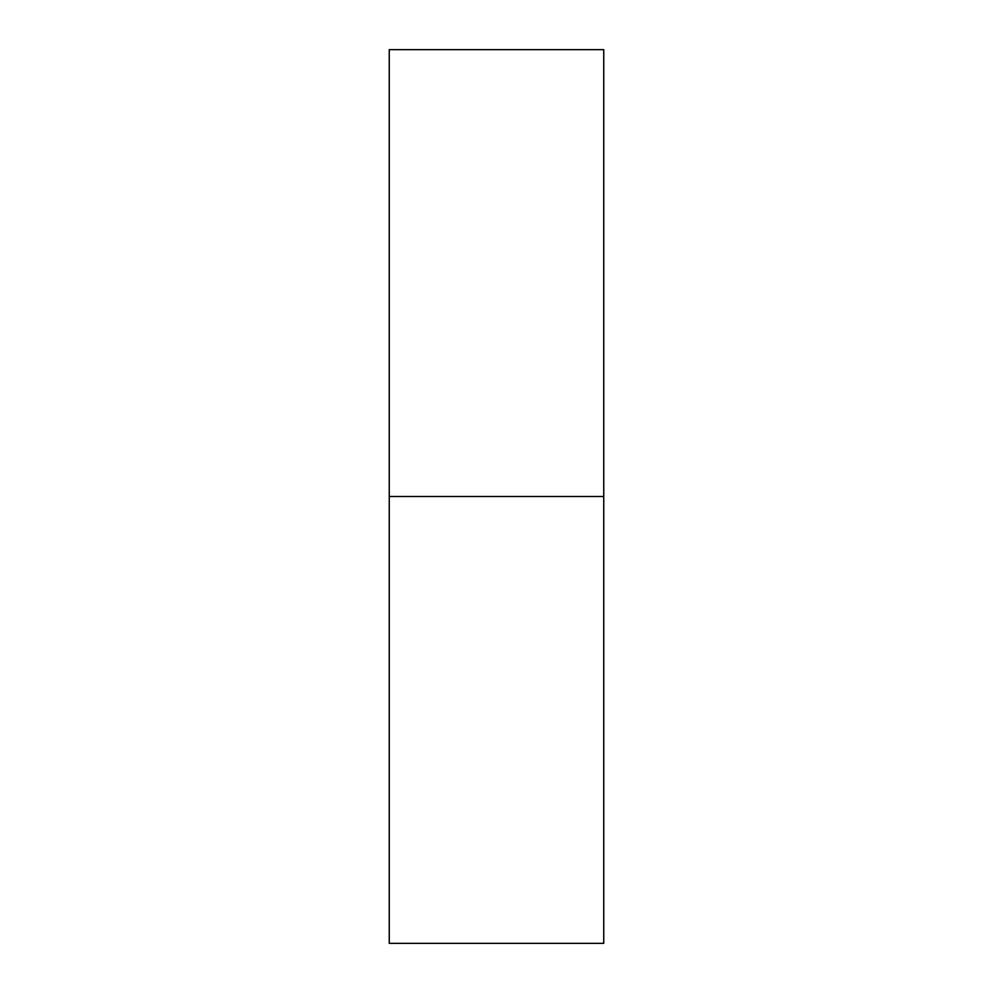 <?xml version="1.0" encoding="UTF-8"?>
<svg xmlns="http://www.w3.org/2000/svg" width="993" height="993" viewBox="0 0 993 993"><rect width="100%" height="100%" fill="white"/><g stroke="black" fill="none" stroke-linecap="round" stroke-linejoin="round"><path stroke-width="1.49" d="M603.744 496.5L603.744 943.35L389.256 943.35L389.256 49.65L603.744 49.65L603.744 496.5L389.256 496.5"/></g></svg>
